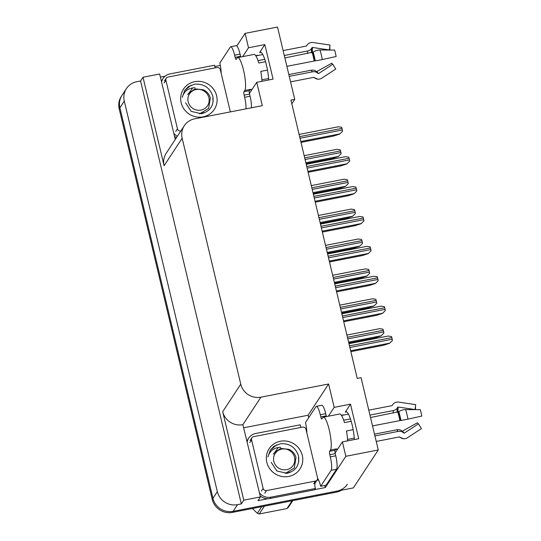 <?xml version="1.0" encoding="UTF-8"?>
<svg xmlns="http://www.w3.org/2000/svg" width="541" height="541" viewBox="0 0 541 541"><rect width="100%" height="100%" fill="white"/><g stroke="black" fill="none" stroke-linecap="round" stroke-linejoin="round"><path stroke-width="0.81" d="M335.082 452.898A18.11 3.645 -101 0 0 335.427 452.519L342.406 441.889L345.841 456.293L378.267 449.977L353.361 487.908L233.124 511.326A16.974 16.284 -146.7 0 1 212.944 498.322L119.906 107.767A16.974 16.284 -146.7 0 1 122.036 95.27A16.974 16.284 -146.7 0 0 119.906 107.767L212.944 498.322A16.974 16.284 -146.7 0 0 233.124 511.326L337.043 491.086A16.974 16.284 -146.7 0 0 347.376 484.215M249.415 93.316A18.11 3.645 -101 0 0 249.766 92.937L256.745 82.306L262.311 105.671L194.632 118.851A16.974 16.284 33.3 0 0 184.292 125.722A16.974 16.284 33.3 0 0 182.161 138.219L240.759 384.164A16.974 16.284 33.3 0 0 260.931 397.175L328.617 383.988L308.093 415.245L308.688 417.726M291.815 103.811L294.737 99.355L277.513 27.05L245.087 33.366L248.515 47.77L264.84 44.592L259.612 52.551A18.11 3.645 79 0 1 260.262 52.044A18.11 3.645 79 0 1 265.388 61.275A18.11 3.645 79 0 1 268.667 79.987M260.897 71.987L261.357 71.29M324.83 485.48L325.324 487.549L314.659 489.625M243.937 427.735L308.093 415.245M268.005 498.707L257.962 500.668L260.424 496.929L242.868 424.685A16.974 16.284 33.3 0 1 222.689 411.674L243.775 500.168L260.424 496.929M160.406 77.113L165.133 76.193M214.851 66.509L220.322 65.441M175.264 139.477L159.663 73.995L143.013 77.241L164.099 165.729A16.974 16.284 33.3 0 1 166.229 153.231L184.292 125.722M140.559 80.981L241.32 503.908L237.506 504.652A16.974 16.284 -146.7 0 1 217.333 491.641L124.288 101.086A16.974 16.284 -146.7 0 1 126.418 88.589A16.974 16.284 -146.7 0 1 136.751 81.718L140.559 80.981L143.013 77.241M245.087 33.366L236.809 45.971M345.841 456.293L325.324 487.549M243.775 500.168L241.32 503.908M346.558 431.569L347.018 430.873M378.267 449.977L361.043 377.672L357.236 378.416L290.93 100.099L294.737 99.355M328.617 383.988L334.182 407.353L328.373 416.198M248.515 47.77L242.706 56.616M342.406 441.889L358.73 438.71L350.5 404.174L334.182 407.353M264.84 44.592L273.063 79.128L256.745 82.306M257.469 55.581A18.11 3.645 79 0 1 257.644 55.27L255.69 55.649M341.357 415.231L343.305 414.846A18.11 3.645 -101 0 0 343.129 415.163M354.335 439.562A18.11 3.645 -101 0 0 351.055 420.857A18.11 3.645 -101 0 0 345.929 411.627A18.11 3.645 -101 0 0 345.28 412.134L346.72 411.857M350.5 404.174L345.28 412.134M341.466 490.227A16.974 16.284 -146.7 0 1 336.34 492.154L232.42 512.395A16.974 16.284 -146.7 0 1 212.241 499.39L119.203 108.836A16.974 16.284 -146.7 0 1 121.333 96.339L126.418 88.589M383.894 333.094L381.06 335.92L383.894 333.094A2.827 0.568 79 0 0 383.664 331.89L383.278 330.274A2.827 0.568 79 0 0 382.96 329.192L379.674 328.671L346.903 335.055M348.803 343.014L375.001 337.915L381.06 335.92M392.435 340.451L389.601 343.278L392.435 340.451A2.827 0.568 79 0 0 392.205 339.248L391.819 337.631A2.827 0.568 79 0 0 391.508 336.556L388.215 336.035L348.959 343.677M350.852 351.643L383.542 345.273L389.601 343.278M376.773 303.197L373.939 306.023L376.773 303.197A2.827 0.568 79 0 0 376.543 301.993L376.157 300.377A2.827 0.568 79 0 0 375.839 299.301L372.553 298.781L339.782 305.165M341.675 313.124L367.88 308.018L373.939 306.023M369.652 273.306L366.818 276.133L369.652 273.306A2.827 0.568 79 0 0 369.422 272.103L369.03 270.486A2.827 0.568 79 0 0 368.719 269.404L365.432 268.884L332.661 275.268M334.554 283.227L360.759 278.128L366.818 276.133M362.531 243.409L359.691 246.236L362.531 243.409A2.827 0.568 79 0 0 362.294 242.212L361.909 240.589A2.827 0.568 79 0 0 361.598 239.514L358.311 238.994L325.54 245.377M327.433 253.337L353.638 248.231L359.691 246.236M385.314 310.561L382.48 313.388L385.314 310.561A2.827 0.568 79 0 0 385.084 309.357L384.698 307.741A2.827 0.568 79 0 0 384.38 306.659L381.094 306.138L341.838 313.787M343.731 321.746L376.421 315.383L382.48 313.388M378.193 280.664L375.359 283.491L378.193 280.664A2.827 0.568 79 0 0 377.963 279.46L377.577 277.844A2.827 0.568 79 0 0 377.26 276.769L373.973 276.248L334.717 283.89M336.61 291.856L369.3 285.486L375.359 283.491M371.072 250.774L368.238 253.601L371.072 250.774A2.827 0.568 79 0 0 370.842 249.57L370.45 247.954A2.827 0.568 79 0 0 370.139 246.872L366.852 246.351L327.596 254M329.489 261.959L362.179 255.595L368.238 253.601M363.951 220.877L361.111 223.704L363.951 220.877A2.827 0.568 79 0 0 363.714 219.68L363.329 218.057A2.827 0.568 79 0 0 363.018 216.982L359.731 216.461L320.468 224.102M322.368 232.069L355.058 225.698L361.111 223.704M284.87 57.941L313.165 52.085A6.221 2.732 -16.8 0 1 320.002 50.015L334.602 50.07A13.018 2.624 -101 0 1 335.44 53.174A13.018 2.624 -101 0 1 336.137 56.494L322.28 59.564A6.221 0.358 169.7 0 1 315.254 60.835L286.865 66.32M249.976 89.772A16.974 3.422 79 0 0 250.158 89.759A16.974 3.422 79 0 0 250.774 89.285L249.367 90.699A2.827 0.568 -101 0 0 249.57 94.06L244.133 95.121A2.827 0.568 79 0 1 243.93 91.754L244.789 90.448A16.974 3.422 -101 0 0 243.558 70.256A16.974 3.422 -101 0 0 237.682 57.596A16.974 3.422 -101 0 0 237.073 58.07L236.214 59.382A2.827 0.568 79 0 1 236.113 59.463A2.827 0.568 79 0 1 235.132 57.353L240.576 56.291A2.827 0.568 -101 0 0 240.765 56.994M237.682 57.596L254.006 54.418A16.974 3.422 79 0 1 258.794 63.02L265.516 61.715M284.289 55.513L307.721 50.949A6.221 5.451 10.8 0 0 311.636 48.298L311.981 47.709A0.568 0.494 -169.2 0 1 312.556 47.466L329.381 49.961L330.044 45.052L313.219 42.556A6.221 5.451 10.8 0 0 306.95 45.255L306.605 45.843A0.568 0.494 -169.2 0 1 306.253 46.08L283.119 50.584M262.777 54.546L255.859 55.899M290.571 81.86L313.699 77.356A0.568 0.555 -84.8 0 1 314.138 77.458L314.734 77.924A6.221 6.086 95.2 0 0 321.712 78.215L335.758 69.032L332.783 64.264L318.744 73.454A0.568 0.555 -84.8 0 1 318.108 73.427L317.513 72.961A6.221 6.086 95.2 0 0 312.684 71.797L289.259 76.355M267.491 70.093L260.789 71.398A16.974 3.422 79 0 1 261.912 81.299M261.844 79.818L268.586 78.506M288.833 74.563L311.237 70.202A6.221 5.092 -28 0 1 315.795 71.074L316.316 71.459A0.568 0.46 152 0 0 316.931 71.466L331.789 63.175A7.763 1.562 -101 0 0 331.883 63.344A7.763 1.562 -101 0 0 332.783 64.264M258.016 60.626L264.759 59.314M314.639 60.923A17.163 3.456 -101 0 0 313.719 56.548A17.163 3.456 -101 0 0 312.624 52.45L311.772 52.7M329.909 46.032A13.018 2.624 -101 0 0 329.902 49.644L329.821 50.049M221.066 72.886L221.161 72.744A11.32 2.279 79 0 0 219.808 63.047L230.297 47.074A11.32 2.279 79 0 1 230.703 46.756L236.14 45.694A11.32 2.279 79 0 1 240.062 54.134L240.576 56.291M249.57 94.06L250.084 96.224A11.32 2.279 79 0 1 251.382 107.801M230.703 46.756A11.32 2.279 79 0 1 234.618 55.196L235.132 57.353M244.133 95.121L244.647 97.279A11.32 2.279 79 0 1 245.945 108.856M174.506 136.291A11.32 10.854 33.3 0 0 176.461 137.651M177.34 136.318A11.32 10.854 -146.7 0 1 173.789 133.282M161.59 82.063A11.32 10.854 -146.7 0 1 163.071 78.499L162.199 79.831A11.32 10.854 33.3 0 0 161.401 81.285M163.071 78.499A11.32 10.854 -146.7 0 1 169.962 73.914L214.574 65.231A11.32 10.854 -146.7 0 0 215.311 67.841M370.538 417.524L398.832 411.667A6.221 2.732 -16.8 0 1 405.669 409.591L420.269 409.652A13.018 2.624 -101 0 1 421.101 412.756A13.018 2.624 -101 0 1 421.797 416.076L407.941 419.147A6.221 0.358 169.7 0 1 400.915 420.418L372.533 425.902M335.643 449.348A16.974 3.422 79 0 0 335.826 449.341A16.974 3.422 79 0 0 336.434 448.861L335.035 450.281A2.827 0.568 -101 0 0 335.237 453.642L329.794 454.704A2.827 0.568 79 0 1 329.591 451.336L330.45 450.031A16.974 3.422 -101 0 0 329.226 429.838A16.974 3.422 -101 0 0 323.349 417.179A16.974 3.422 -101 0 0 322.74 417.652L321.881 418.964A2.827 0.568 79 0 1 321.78 419.045A2.827 0.568 79 0 1 320.799 416.935L326.237 415.873A2.827 0.568 -101 0 0 326.426 416.577M323.349 417.179L339.674 414A16.974 3.422 79 0 1 344.461 422.602L351.183 421.297M369.956 415.089L393.381 410.531A6.221 5.451 10.8 0 0 397.304 407.88L397.649 407.292A0.568 0.494 -169.2 0 1 398.217 407.048L415.042 409.544L415.704 404.634L398.879 402.139A6.221 5.451 10.8 0 0 392.617 404.83L392.272 405.425A0.568 0.494 -169.2 0 1 391.914 405.662L368.786 410.166M348.445 414.129L341.52 415.474M376.232 441.442L399.366 436.932A0.568 0.555 -84.8 0 1 399.806 437.04L400.401 437.507A6.221 6.086 95.2 0 0 407.38 437.797L421.419 428.614L418.45 423.846L404.404 433.037A0.568 0.555 -84.8 0 1 403.775 433.01L403.18 432.543A6.221 6.086 95.2 0 0 398.352 431.38L374.92 435.938M353.151 429.676L346.456 430.981A16.974 3.422 79 0 1 347.572 440.881M347.511 439.4L354.254 438.088M374.494 434.146L396.898 429.784A6.221 5.092 -28 0 1 401.463 430.656L401.983 431.042A0.568 0.46 152 0 0 402.599 431.042L417.456 422.751A7.763 1.562 -101 0 0 417.544 422.927A7.763 1.562 -101 0 0 418.45 423.846M343.677 420.208L350.426 418.896M398.298 412.026L397.439 412.283M415.576 405.615A13.018 2.624 -101 0 0 415.569 409.226L415.488 409.632M306.733 432.469L306.828 432.327A11.32 2.279 79 0 0 305.469 422.629L315.958 406.656A11.32 2.279 79 0 1 316.363 406.338L321.807 405.277A11.32 2.279 79 0 1 325.723 413.716L326.237 415.873M335.237 453.642L335.751 455.806A11.32 2.279 79 0 1 336.57 469.263L326.081 485.236L320.637 486.298A11.32 2.279 79 0 0 317.878 478.731L317.614 478.602M316.363 406.338A11.32 2.279 79 0 1 320.286 414.771L320.799 416.935M329.794 454.704L330.308 456.861A11.32 2.279 79 0 1 331.126 470.325L320.637 486.298M260.167 495.874A11.32 10.854 33.3 0 0 269.918 498.504L314.531 489.815L315.41 488.482A11.32 10.854 -146.7 0 1 315.051 483.039M269.918 498.504L270.798 497.172A11.32 10.854 -146.7 0 1 259.457 492.865M247.251 441.645A11.32 10.854 -146.7 0 1 248.738 438.082L247.859 439.414A11.32 10.854 33.3 0 0 247.068 440.868M248.738 438.082A11.32 10.854 -146.7 0 1 255.629 433.497L300.241 424.813A11.32 10.854 -146.7 0 0 300.972 427.417M318.554 479.941A5.66 1.123 -13.4 0 1 316.918 480.32M270.798 497.172L315.41 488.482M194.699 81.671A18.448 17.697 -146.7 0 1 216.63 95.811A18.448 17.697 -146.7 0 1 203.078 116.863A18.448 17.697 -146.7 0 1 181.147 102.722A18.448 17.697 -146.7 0 1 194.699 81.671M185.556 102.81L191.21 111.399L201.408 113.725C210.321 111.29 214.135 105.481 212.843 96.298C209.854 87.669 203.856 83.625 194.848 84.159L188.282 86.675L184.67 90.53L182.222 97.414C184.102 91.152 188.383 87.919 195.064 87.73M201.069 113.779L204.025 112.481M180.816 131.017A2.827 2.712 -146.7 0 1 177.468 128.846L165.898 80.284A2.827 2.712 -146.7 0 1 167.981 77.059L216.941 67.517A2.827 2.712 -146.7 0 1 220.309 69.688L230.358 111.892M191.149 85.153L184.623 90.597M280.36 441.253A18.448 17.697 -146.7 0 1 302.291 455.394A18.448 17.697 -146.7 0 1 288.745 476.445A18.448 17.697 -146.7 0 1 266.814 462.305A18.448 17.697 -146.7 0 1 280.36 441.253M271.224 462.393L276.877 470.981L287.075 473.307C295.988 470.873 299.795 465.064 298.504 455.88C295.521 447.251 289.523 443.207 280.509 443.742L273.949 446.257L270.331 450.112L267.883 456.996C269.763 450.734 274.044 447.502 280.725 447.312M286.73 473.361L289.685 472.063M266.497 490.599A2.827 2.712 -146.7 0 1 263.136 488.428L251.565 439.867A2.827 2.712 -146.7 0 1 253.641 436.641L302.608 427.099A2.827 2.712 -146.7 0 1 305.969 429.27L317.54 477.831A2.827 2.712 -146.7 0 1 315.464 481.057L266.497 490.599L264.745 493.27M317.182 479.914L315.43 482.586A2.827 2.712 -146.7 0 1 313.706 483.728L315.464 481.057M276.816 444.736L270.29 450.18M213.154 101.505L212.775 98.306M208.9 97.786A10.779 10.34 -146.7 0 1 200.988 110.08A10.779 10.34 -146.7 0 1 188.173 101.823A10.779 10.34 -146.7 0 1 196.085 89.522A10.779 10.34 -146.7 0 1 208.9 97.786M192.765 87.852L187.754 94.641L188.396 93.525L195.017 88.846L203.315 89.759C206.851 91.429 209.198 94.134 210.348 97.874L208.637 108.396L199.48 113.894M188.376 93.559L187.754 94.641M292.782 500.641L288.427 507.275A30.56 29.315 -146.7 0 1 286.987 508.554L292.099 500.777M264.4 506.166L259.288 513.95L286.987 508.554M259.288 513.95A30.56 29.315 -146.7 0 1 257.394 513.321L261.756 506.68M252.376 508.506L257.394 513.321M298.815 461.081L298.443 457.889M294.568 457.368A10.779 10.34 -146.7 0 1 286.649 469.662A10.779 10.34 -146.7 0 1 273.834 461.405A10.779 10.34 -146.7 0 1 281.753 449.104A10.779 10.34 -146.7 0 1 294.568 457.368M278.426 447.434L273.415 454.224L274.057 453.108L280.684 448.428L288.982 449.341C292.519 451.011 294.859 453.716 296.008 457.449L294.297 467.979L285.148 473.476M274.037 453.142L273.415 454.224M355.403 213.519L352.57 216.346L355.403 213.519A2.827 0.568 79 0 0 355.173 212.315L354.788 210.699A2.827 0.568 79 0 0 354.477 209.617L351.19 209.096L318.419 215.48M320.313 223.447L346.517 218.341L352.57 216.346M348.282 183.629L345.449 186.449L348.282 183.629A2.827 0.568 79 0 0 348.052 182.425L347.667 180.802A2.827 0.568 79 0 0 347.356 179.727L344.062 179.206L311.298 185.59M313.192 193.55L339.396 188.444L345.449 186.449M341.161 153.732L338.328 156.559L341.161 153.732A2.827 0.568 79 0 0 340.931 152.528L340.546 150.912A2.827 0.568 79 0 0 340.235 149.837L336.942 149.316L304.17 155.693M306.071 163.659L332.275 158.554L338.328 156.559M356.823 190.987L353.99 193.813L356.823 190.987A2.827 0.568 79 0 0 356.593 189.783L356.208 188.167A2.827 0.568 79 0 0 355.897 187.085L352.61 186.564L313.347 194.212M315.247 202.172L347.937 195.808L353.99 193.813M349.702 161.096L346.869 163.916L349.702 161.096A2.827 0.568 79 0 0 349.472 159.893L349.087 158.27A2.827 0.568 79 0 0 348.776 157.194L345.483 156.674L306.226 164.322M308.127 172.281L340.816 165.911L346.869 163.916M342.581 131.199L339.748 134.026L342.581 131.199A2.827 0.568 79 0 0 342.352 129.996L341.966 128.379A2.827 0.568 79 0 0 341.655 127.304L338.362 126.783L299.105 134.425M301.006 142.391L333.696 136.021L339.748 134.026M259.612 52.551L261.06 52.274M124.288 101.086L119.203 108.836M217.333 491.641L212.241 499.39M237.506 504.652L232.42 512.395M240.759 384.164L222.689 411.674M182.161 138.219L164.099 165.729M260.931 397.175L242.868 424.685M336.34 492.154L337.043 491.086M348.587 342.128L381.148 335.785M347.816 338.869L383.664 331.89M347.423 337.253L383.278 330.274M350.642 350.751L389.689 343.143M349.865 347.498L392.205 339.248M349.479 345.875L391.819 337.631M341.466 312.231L374.027 305.895M340.688 308.979L376.543 301.993M340.303 307.362L376.157 300.377M334.345 282.341L366.899 275.998M333.567 279.082L369.422 272.103M333.182 277.465L369.03 270.486M327.224 252.444L359.779 246.108M326.446 249.191L362.294 242.212M326.061 247.575L361.909 240.589M343.521 320.854L382.568 313.253M342.744 317.601L385.084 309.357M342.358 315.985L384.698 307.741M336.401 290.963L375.447 283.362M335.623 287.711L377.963 279.46M335.237 286.088L377.577 277.844M329.28 261.073L368.32 253.465M328.502 257.814L370.842 249.57M328.116 256.197L370.45 247.954M322.159 231.176L361.199 223.575M321.381 227.923L363.714 219.68M320.996 226.307L363.329 218.057M315.254 60.835A17.738 3.571 -101 0 0 314.301 56.318A17.738 3.571 -101 0 0 313.165 52.085M314.199 60.998A16.974 3.422 -101 0 0 313.286 56.677A16.974 3.422 -101 0 0 312.198 52.619M244.789 90.448L250.226 89.387M307.721 50.949A11.32 2.279 -101 0 0 307.545 53.525M311.237 70.202A11.32 2.279 -101 0 0 312.684 71.797M311.636 48.298A13.39 2.698 -101 0 0 311.481 52.761M315.795 71.074A13.39 2.698 -101 0 0 316.674 72.413M311.981 47.709A13.958 2.813 -101 0 0 311.832 52.633M316.316 71.459A13.958 2.813 -101 0 0 317.06 72.636M312.556 47.466A14.107 2.84 -101 0 0 312.4 52.443M316.931 71.466A14.107 2.84 -101 0 0 318.744 73.454M322.28 59.564A19.354 3.895 -101 0 0 320.002 50.015M313.726 77.349L314.05 77.606A17.738 3.571 -101 0 0 314.734 77.924M313.773 77.343A17.163 3.456 -101 0 0 314.138 77.458M240.062 54.134L234.618 55.196M244.647 97.279L250.084 96.224M243.93 91.754L249.367 90.699M400.306 420.506A17.163 3.456 -101 0 0 399.386 416.13A17.163 3.456 -101 0 0 398.284 412.032M400.915 420.418A17.738 3.571 -101 0 0 399.968 415.901A17.738 3.571 -101 0 0 398.832 411.667M399.86 420.58A16.974 3.422 -101 0 0 398.954 416.252A16.974 3.422 -101 0 0 397.865 412.201M330.45 450.031L335.893 448.969M393.381 410.531A11.32 2.279 -101 0 0 393.212 413.108M396.898 429.784A11.32 2.279 -101 0 0 398.352 431.38M397.304 407.88A13.39 2.698 -101 0 0 397.141 412.343M401.463 430.656A13.39 2.698 -101 0 0 402.342 431.995M397.649 407.292A13.958 2.813 -101 0 0 397.5 412.215M401.983 431.042A13.958 2.813 -101 0 0 402.72 432.218M398.217 407.048A14.107 2.84 -101 0 0 398.068 412.026M402.599 431.042A14.107 2.84 -101 0 0 404.404 433.037M407.941 419.147A19.354 3.895 -101 0 0 405.669 409.591M399.393 436.932L399.718 437.189A17.738 3.571 -101 0 0 400.401 437.507M399.434 436.925A17.163 3.456 -101 0 0 399.806 437.04M325.723 413.716L320.286 414.771M330.308 456.861L335.751 455.806M331.126 470.325L336.57 469.263M329.591 451.336L335.035 450.281M177.468 128.846L175.717 131.517M165.898 80.284L164.146 82.956M263.136 488.428L261.377 491.1M251.565 439.867L249.814 442.538M320.103 222.554L352.658 216.211M319.325 219.301L355.173 212.315M318.94 217.678L354.788 210.699M312.982 192.657L345.537 186.32M312.204 189.404L348.052 182.425M311.819 187.788L347.667 180.802M305.861 162.767L338.416 156.423M305.083 159.514L340.931 152.528M304.698 157.891L340.546 150.912M315.038 201.286L354.078 193.678M314.26 198.026L356.593 189.783M313.875 196.41L356.208 188.167M307.91 171.389L346.957 163.788M307.139 168.136L349.472 159.893M306.754 166.52L349.087 158.27M300.789 141.499L339.836 133.891M300.018 138.246L342.352 129.996M299.633 136.623L341.966 128.379M250.158 89.759L252.099 89.38M314.05 77.606L317.885 79.175M335.826 449.341L337.767 448.962M399.718 437.189L403.552 438.758M166.256 78.202L164.498 80.873M251.917 437.784L250.165 440.455"/></g></svg>

